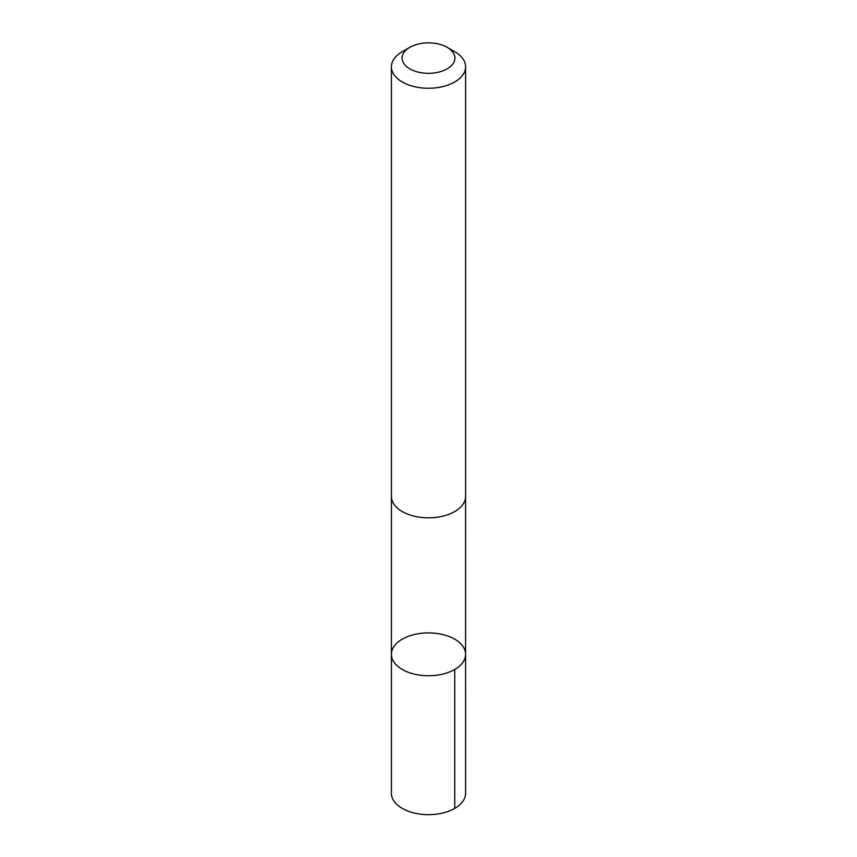 <?xml version="1.0" encoding="UTF-8"?>
<svg xmlns="http://www.w3.org/2000/svg" width="857" height="857" viewBox="0 0 857 857"><rect width="100%" height="100%" fill="white"/><g stroke="black" fill="none" stroke-linecap="round" stroke-linejoin="round"><path stroke-width="1.29" d="M394.938 663.436A37.097 21.414 180 0 1 391.403 654.319A37.097 21.414 180 0 1 428.5 632.905A37.097 21.414 180 0 1 465.597 654.319A37.097 21.414 180 0 1 436.588 675.22A37.097 21.414 180 0 1 394.938 663.436A37.097 21.414 180 0 1 391.403 654.319L391.392 793.239A37.108 21.425 0 0 0 394.927 802.366A37.108 21.425 0 0 0 436.599 814.15A37.108 21.425 0 0 0 465.608 793.239L465.597 654.319A37.097 21.414 180 0 1 436.588 675.22A37.097 21.414 180 0 1 394.938 663.436M409.839 47.317L402.265 51.688A37.108 21.425 0 0 0 391.392 66.835L391.392 496.396A37.108 21.425 0 0 0 428.5 517.821A37.108 21.425 0 0 0 465.608 496.396L465.608 66.835A37.108 21.425 0 0 0 462.073 57.708A37.108 21.425 0 0 0 454.735 51.688L447.161 47.317A26.396 15.233 0 0 0 409.839 47.317A26.396 15.233 0 0 0 407.814 67.553A26.396 15.233 0 0 0 442.405 71.035A26.396 15.233 0 0 0 452.378 51.602A26.396 15.233 0 0 0 447.161 47.317M391.392 66.835A37.108 21.425 0 0 0 428.5 88.25A37.108 21.425 0 0 0 465.608 66.835M454.735 669.467L454.735 808.387M391.413 497.017L391.403 654.319M465.587 497.017L465.597 654.319"/></g></svg>
